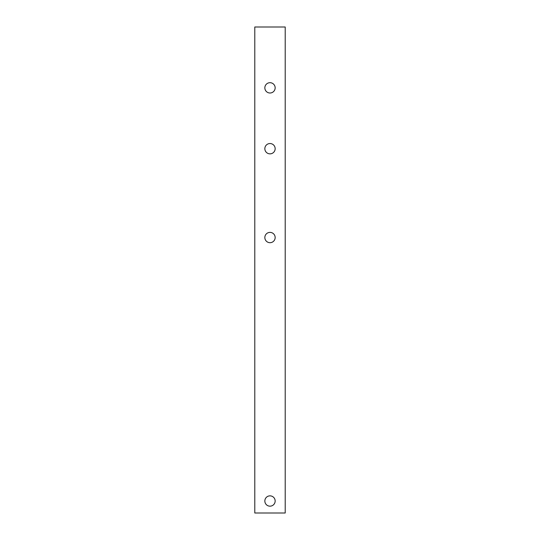 <?xml version="1.0" encoding="UTF-8"?>
<svg xmlns="http://www.w3.org/2000/svg" width="540" height="540" viewBox="0 0 540 540"><rect width="100%" height="100%" fill="white"/><g stroke="black" fill="none" stroke-linecap="round" stroke-linejoin="round"><path stroke-width="0.81" d="M270 143.539A5.157 5.157 0 0 0 264.843 148.696A5.157 5.157 0 0 0 270 153.853A5.157 5.157 0 0 0 275.157 148.696A5.157 5.157 0 0 0 270 143.539M270 232.382A5.157 5.157 0 0 0 264.843 237.539A5.157 5.157 0 0 0 270 242.696A5.157 5.157 0 0 0 275.157 237.539A5.157 5.157 0 0 0 270 232.382M270 82.694A5.157 5.157 0 0 0 264.843 87.851A5.157 5.157 0 0 0 270 93.008A5.157 5.157 0 0 0 275.157 87.851A5.157 5.157 0 0 0 270 82.694M285.215 513L285.215 27L254.786 27L254.786 513L285.215 513M270 506.169A5.157 5.157 0 0 0 275.157 501.012A5.157 5.157 0 0 0 270 495.855A5.157 5.157 0 0 0 264.843 501.012A5.157 5.157 0 0 0 270 506.169"/></g></svg>

